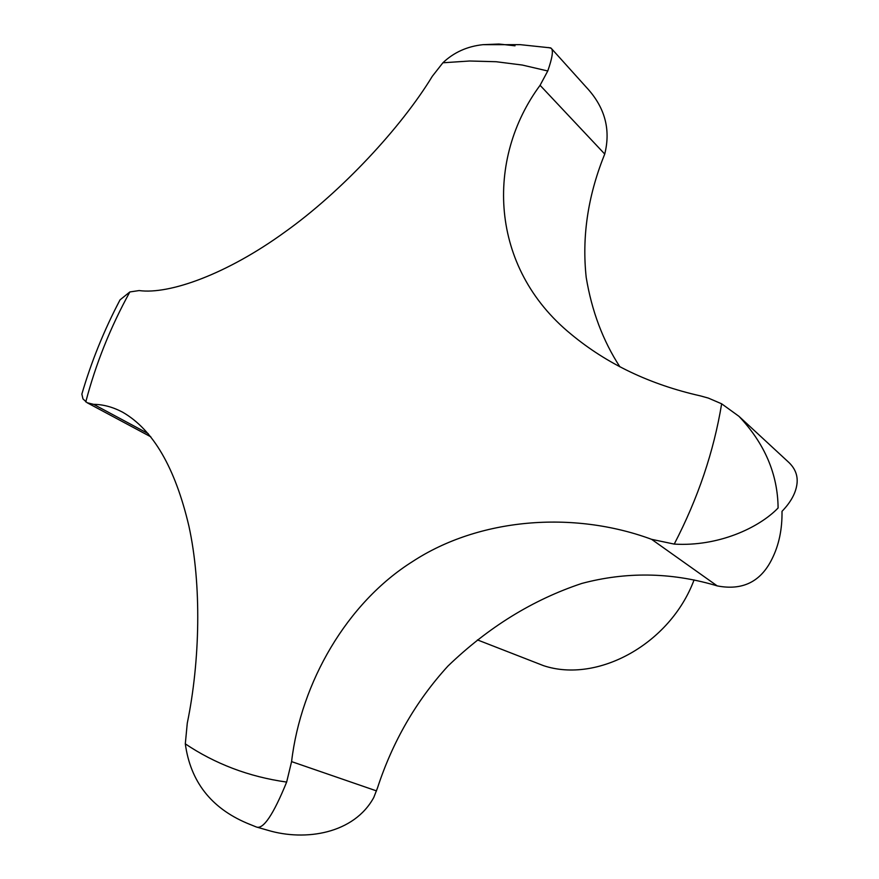 <?xml version="1.0" encoding="UTF-8"?>
<svg xmlns="http://www.w3.org/2000/svg" width="879" height="879" viewBox="0 0 879 879"><rect width="100%" height="100%" fill="white"/><g stroke="black" fill="none" stroke-linecap="round" stroke-linejoin="round"><path stroke-width="1.32" d="M255.921 826.831L256.415 827.007C263.282 829.622 273.358 814.657 286.653 782.079L291.586 761.61C300.937 682.324 347.062 602.697 412.603 561.527C478.703 518.225 572.822 510.205 651.603 539.332L674.237 544.101C718.275 546.76 758.94 527.872 778.102 507.985C777.761 474.122 764.708 443.565 738.953 416.316L721.648 403.802L708.309 398.077L700.42 395.891C650.053 384.541 606.917 363.961 570.998 334.141C489.076 267.238 485.571 158.923 540.08 85.307L547.76 70.979C552.364 57.838 553.506 50.268 551.199 48.279L548.54 47.554M477.418 639.901L543.574 665.678C597.709 683.675 670.325 643.78 694.069 579.92M738.953 416.316L789.067 462.651C795.407 468.87 798.033 476.033 796.945 484.142C795.726 493.218 790.748 502.283 782.002 511.336C782.277 529.323 778.915 545.255 771.927 559.121C760.676 581.843 742.436 590.765 717.209 585.897L714.462 585.073C670.04 572.273 625.826 571.724 581.832 583.436C532.861 599.72 488.23 627.265 447.938 666.073C416.119 700.926 392.627 741.568 377.476 788.002L373.773 797.484C353.995 833.742 305.376 841.434 268.051 830.347L256.415 827.007M551.199 48.279L586.26 87.197C604.807 106.985 610.96 129.257 604.73 154.045L603.73 156.594C587.71 197.094 581.876 237.374 586.205 277.423C591.743 310.99 602.972 340.81 619.904 366.851M515.028 45.818L498.942 44.027L482.956 44.675C467.145 46.367 453.784 52.41 442.895 62.783L432.314 76.275C401.395 127.224 341.524 191.732 284.906 232.034C226.991 274.116 169.394 294.696 139.146 290.564L129.85 291.949L120.038 299.86L115.116 309.463M83.791 387.639L81.857 394.111L82.978 398.923L87.153 402.736L93.635 404.351C103.151 404.417 112.798 407.01 122.577 412.163C153.056 429.644 175.174 467.639 188.919 526.169C201.752 584.777 200.082 661.019 187.271 723.208L185.304 743.854C190.468 781.42 210.971 807.845 246.79 823.107L250.196 824.535M185.304 743.854C199.929 753.71 215.74 761.895 232.737 768.389C249.746 774.86 267.71 779.42 286.653 782.079M674.237 544.101C697.981 498.36 713.781 451.586 721.648 403.802M547.76 70.979L522.28 65.046L496.174 61.728L469.65 61.003L442.895 62.783M604.73 154.045L540.08 85.307M717.209 585.897L651.603 539.332M376.52 790.902L291.586 761.61M148.21 433.633L93.635 404.351M129.85 291.949C110.468 327.153 95.789 363.807 85.779 401.89M550.748 47.895L520.302 44.664L482.956 44.675M256.272 826.963L246.79 823.107M87.153 402.736L150.825 436.83M120.038 299.86C104.096 330.174 91.372 361.599 81.857 394.111"/></g></svg>
